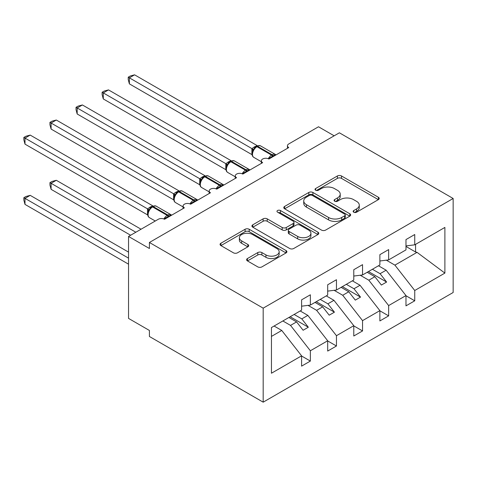 <?xml version="1.0" encoding="UTF-8"?>
<svg xmlns="http://www.w3.org/2000/svg" width="477" height="477" viewBox="0 0 477 477"><rect width="100%" height="100%" fill="white"/><g stroke="black" fill="none" stroke-linecap="round" stroke-linejoin="round"><path stroke-width="0.72" d="M353.737 212.199A2.027 1.169 0 0 0 356.605 212.199L378.38 199.63A2.898 1.675 0 0 0 379.227 198.45A2.898 1.675 0 0 0 378.38 197.263L341.496 175.971A2.898 1.675 0 0 0 337.394 175.971L315.625 188.54A2.027 1.169 0 0 0 315.029 189.369A2.027 1.169 0 0 0 315.625 190.198A2.027 1.169 0 0 0 318.493 190.198L321.313 188.57A9.272 5.354 0 0 1 334.425 188.57L337.501 190.347A9.272 5.354 0 0 1 340.214 194.127A9.272 5.354 0 0 1 337.501 197.913L334.681 199.541A2.027 1.169 0 0 0 334.085 200.37A2.027 1.169 0 0 0 334.681 201.199A2.027 1.169 0 0 0 337.549 201.199L340.369 199.571A9.272 5.354 0 0 1 353.481 199.571L356.557 201.348A9.272 5.354 0 0 1 359.27 205.134A9.272 5.354 0 0 1 356.557 208.92L353.737 210.542A2.027 1.169 0 0 0 353.141 211.371A2.027 1.169 0 0 0 353.737 212.199L353.737 210.542M247.444 258.546A2.898 1.675 0 0 0 246.597 259.726A2.898 1.675 0 0 0 247.444 260.913L257.789 266.887A2.898 1.675 0 0 0 261.891 266.887L286.069 252.923A2.898 1.675 0 0 0 286.915 251.743A2.898 1.675 0 0 0 286.069 250.556L249.185 229.264A2.898 1.675 0 0 0 245.089 229.264L220.911 243.222A2.898 1.675 0 0 0 220.058 244.409A2.898 1.675 0 0 0 220.911 245.589L233.408 252.804A2.898 1.675 0 0 0 237.504 252.804L247.855 246.836A2.898 1.675 0 0 0 248.702 245.649A2.898 1.675 0 0 0 247.855 244.468L241.654 240.891A7.751 4.478 0 0 1 239.382 237.725A7.751 4.478 0 0 1 244.17 233.587A7.751 4.478 0 0 1 252.619 234.559L276.898 248.577A7.751 4.478 0 0 1 279.17 251.743A7.751 4.478 0 0 1 274.382 255.875A7.751 4.478 0 0 1 265.933 254.909L261.891 252.571A2.898 1.675 0 0 0 257.789 252.571L247.444 258.546L247.444 260.913M453.15 198.486L263.185 308.16L263.185 402.171L453.15 292.496L453.15 198.486L339.38 132.803L149.414 242.477L149.414 248.505L128.54 236.449L158.286 219.277A4.43 2.558 0 0 1 164.547 219.277L184.378 207.829A4.43 2.558 0 0 1 183.085 206.016A4.43 2.558 0 0 1 185.815 203.655A4.43 2.558 0 0 1 190.645 204.21L210.476 192.762A4.43 2.558 0 0 1 209.176 190.955A4.43 2.558 0 0 1 211.913 188.594A4.43 2.558 0 0 1 216.737 189.142L236.568 177.694A4.43 2.558 0 0 1 235.274 175.888A4.43 2.558 0 0 1 238.005 173.527A4.43 2.558 0 0 1 242.829 174.081L262.66 162.633A4.43 2.558 0 0 1 261.366 160.821A4.43 2.558 0 0 1 264.097 158.459A4.43 2.558 0 0 1 268.927 159.014L288.758 147.566A4.43 2.558 180 0 1 287.458 145.759A4.43 2.558 180 0 1 288.758 143.947L318.505 126.775L334.162 135.814M263.185 308.16L149.414 242.477M321.516 230.093A2.898 1.675 0 0 0 325.612 230.093L349.796 216.135A2.898 1.675 0 0 0 350.643 214.948A2.898 1.675 0 0 0 349.796 213.768L312.912 192.475A2.898 1.675 0 0 0 308.81 192.475L284.632 206.434A2.898 1.675 0 0 0 283.785 207.614A2.898 1.675 0 0 0 284.632 208.801L321.516 230.093M278.377 212.641A2.027 1.169 0 0 1 280.434 212.927L280.434 210.512L317.932 232.162A2.898 1.675 0 0 1 318.779 233.348A2.898 1.675 0 0 1 317.932 234.529L293.754 248.487A2.898 1.675 0 0 1 289.652 248.487L252.768 227.195L252.768 224.828A2.898 1.675 0 0 0 251.922 226.015A2.898 1.675 0 0 0 252.768 227.195M252.768 224.828L263.119 218.854A2.898 1.675 0 0 1 267.215 218.854L282.175 227.493A2.898 1.675 0 0 0 286.272 227.493L293.134 223.528A2.898 1.675 0 0 0 293.987 222.342A2.898 1.675 0 0 0 293.134 221.161L277.566 212.17A2.027 1.169 0 0 1 276.97 211.341A2.027 1.169 0 0 1 278.222 210.262A2.027 1.169 0 0 1 280.434 210.512M271.449 336.41L281.764 330.46L301.595 355.83L271.449 373.235L271.449 327.556L301.595 310.151L301.595 299.848L310.36 294.786L310.36 305.089L301.595 306.18M310.36 305.089L327.687 295.084L327.687 284.781L336.458 279.719L336.458 290.022L327.687 291.113M336.458 290.022L353.785 280.017L353.785 269.714L362.55 264.652L362.55 274.955L353.785 276.052M362.55 274.955L379.877 264.956L379.877 254.652L388.648 249.59L388.648 259.893L379.877 260.985M301.595 356.009L310.36 361.071L310.36 350.768L327.687 340.763L307.856 315.392L300.188 310.962M282.861 320.967L290.529 325.397L310.36 350.768M327.687 340.942L336.458 346.004L336.458 335.701L353.785 325.696L333.954 300.325L326.28 295.901M308.047 305.375L316.627 310.33L336.458 335.701M353.785 325.88L362.55 330.943L362.55 320.633L379.877 310.634L360.046 285.264L352.372 280.834M334.138 290.314L342.719 295.269L362.55 320.633M379.877 310.813L388.648 315.875L388.648 305.572L405.975 295.567L405.975 305.87L414.74 300.808L414.74 290.505L444.886 273.1L417.041 252.357L415.574 251.999L415.574 244.343M360.23 275.247L368.816 280.202L388.648 305.572M388.648 259.893L405.975 249.888L405.975 239.585L414.74 234.523L414.74 244.826L405.975 245.917M405.975 295.746L414.74 300.808M386.328 260.18L394.908 265.134L414.74 290.505M128.54 236.449L128.54 318.409L149.414 330.46L149.414 336.488L263.185 402.171M281.764 330.46L274.09 326.029M310.36 361.071L301.595 366.133L301.595 355.83M336.458 346.004L327.687 351.066L327.687 340.763M362.55 330.943L353.785 336.005L353.785 325.696M388.648 315.875L379.877 320.938L379.877 310.634M414.74 244.826L444.886 227.422L444.886 273.1M290.529 325.397L296.587 321.903L303.11 330.251L308.327 327.234L301.804 318.886L307.856 315.392M288.913 317.473L296.587 321.903M294.13 314.456L301.804 318.886M316.627 310.33L322.679 306.836L329.202 315.184L334.425 312.173L327.896 303.825L333.954 300.325M315.005 302.406L322.679 306.836M320.228 299.395L327.896 303.825M342.719 295.269L348.77 291.769L355.299 300.116L360.517 297.105L353.994 288.758L360.046 285.264M341.103 287.339L348.77 291.769M346.32 284.328L353.994 288.758M368.816 280.202L374.868 276.708L381.391 285.055L386.608 282.038L380.086 273.691L386.137 270.197L378.47 265.767M367.195 272.278L374.868 276.708M372.412 269.261L380.086 273.691M386.137 270.197L405.975 295.567M394.908 265.134L417.041 252.357M405.975 246.454L415.574 251.999M368.447 271.556L386.608 282.038M342.355 286.617L360.517 297.105M316.257 301.685L334.425 312.173M290.165 316.752L308.327 327.234M354.548 212.486L356.557 211.329A9.272 5.354 0 0 0 359.27 207.543L359.27 205.134M340.214 194.127L340.214 196.542A9.272 5.354 0 0 1 337.501 200.328L335.492 201.485M378.339 199.654L341.496 178.38A2.898 1.675 0 0 0 337.394 178.38L316.436 190.484M349.754 216.159L312.912 194.884A2.898 1.675 0 0 0 308.81 194.884L284.674 208.819M344.668 215.777A2.027 1.169 0 0 0 345.265 214.948A2.027 1.169 0 0 0 344.668 214.125L312.298 195.433A2.027 1.169 0 0 0 309.43 195.433L306.455 197.144A9.272 5.354 0 0 0 303.742 200.93A9.272 5.354 0 0 0 306.455 204.716L328.587 217.494A9.272 5.354 0 0 0 341.699 217.494L344.668 215.777L344.668 218.192A2.027 1.169 0 0 0 345.265 217.363L345.265 214.948M303.742 200.93L303.742 203.345A9.272 5.354 0 0 0 306.455 207.125L306.455 204.716M344.668 218.192L341.699 219.903A9.272 5.354 0 0 1 328.587 219.903L306.455 207.125M252.81 227.219L263.119 221.262L263.119 218.854M293.987 222.342L293.987 224.756A2.898 1.675 0 0 1 293.134 225.937L286.272 229.902A2.898 1.675 0 0 1 282.175 229.902L267.215 221.262A2.898 1.675 0 0 0 263.119 221.262M280.434 212.927L317.891 234.553M297.696 236.449A7.751 4.478 0 0 0 306.145 237.421A7.751 4.478 0 0 0 310.926 233.289A7.751 4.478 0 0 0 308.661 230.123L300.105 225.186A2.898 1.675 0 0 0 296.008 225.186L289.14 229.145A2.898 1.675 0 0 0 288.293 230.331A2.898 1.675 0 0 0 289.14 231.512L297.696 236.449L297.696 238.864A7.751 4.478 0 0 0 306.145 239.83A7.751 4.478 0 0 0 310.926 235.698L310.926 233.289M288.293 230.331L288.293 232.74A2.898 1.675 0 0 0 289.14 233.921L289.14 231.512M297.696 238.864L289.14 233.921M279.17 251.743L279.17 254.152A7.751 4.478 0 0 1 274.382 258.29A7.751 4.478 0 0 1 265.933 257.318L261.891 254.98A2.898 1.675 0 0 0 257.789 254.98L247.48 260.931M239.382 237.725L239.382 240.134A7.751 4.478 0 0 0 241.654 243.3L241.654 240.891M247.813 246.853L241.654 243.3M286.027 252.947L249.185 231.673A2.898 1.675 0 0 0 245.089 231.673L220.946 245.613M129.374 144.132L199.762 184.772M268.962 158.996L268.736 158.424L275.473 154.536M129.374 83.869L128.23 79.587L128.23 77.179L129.374 77.84L134.592 74.829L257.204 145.616L253.973 147.125L251.981 148.633L129.374 77.84L129.374 83.869L251.886 154.602L251.886 148.574M256.036 146.827A1.479 0.853 60 0 1 256.238 146.618L254.372 148.18L252.685 150.905C251.629 154.16 252.005 156.319 253.8 157.368L261.366 161.739M253.716 149.754L251.981 148.633M128.23 77.179L130.31 75.974L134.592 74.829M103.282 159.199L173.67 199.833M77.185 174.26L147.572 214.9M49.942 182.637L51.093 183.299L51.093 189.327L49.942 185.046L49.942 182.637L52.029 181.433L56.31 180.288L51.093 183.299L135.844 232.233M51.093 189.327L130.626 235.244M56.31 180.288L141.061 229.222M23.85 197.705L24.995 198.366L24.995 204.394L23.85 200.113L23.85 197.705L25.937 196.5L30.218 195.355L24.995 198.366L128.54 258.146M24.995 204.394L128.54 264.175M30.218 195.355L128.54 252.118M242.871 174.057L242.644 173.491L249.376 169.603M103.282 98.936L102.132 94.655L102.132 92.246L103.282 92.908L108.5 89.897L231.106 160.683L228.501 161.828L225.889 163.694L103.282 92.908L103.282 98.936L225.794 169.669L225.794 163.641M229.944 161.894A1.479 0.853 60 0 1 230.141 161.685L228.274 163.247L226.587 165.966C225.538 169.228 225.907 171.38 227.708 172.435L235.274 176.806M227.624 164.815L225.889 163.694M102.132 92.246L104.219 91.041L108.5 89.897M216.773 189.125L216.552 188.558L223.284 184.671M77.185 113.997L76.04 109.722L76.04 107.313L77.185 107.975L82.402 104.958L205.015 175.745L202.409 176.895L199.791 178.762L77.185 107.975L77.185 113.997L199.702 184.73L199.702 178.708M203.846 176.955A1.479 0.853 60 0 1 204.049 176.746L202.182 178.309L200.495 181.033C199.446 184.295 199.815 186.447 201.61 187.503L209.176 191.867M201.527 179.883L199.791 178.762M76.04 107.313L78.121 106.109L82.402 104.958M190.681 204.192L190.454 203.619L197.186 199.732M51.093 129.064L49.942 124.783L49.942 122.374L51.093 123.036L56.31 120.025L178.923 190.812L175.691 192.32L173.7 193.829L51.093 123.036L51.093 129.064L173.604 199.797L173.604 193.769M177.754 192.022A1.479 0.853 60 0 1 177.951 191.814L176.085 193.376L174.403 196.101A3.25 2.355 18 0 0 173.592 193.811M175.435 194.95L173.7 193.829M49.942 122.374L52.029 121.17L56.31 120.025M164.583 219.253L164.362 218.687L171.094 214.799M24.995 144.132L23.85 139.85L23.85 137.442L24.995 138.103L30.218 135.092L152.825 205.879L150.219 207.024L147.602 208.89L24.995 138.103L24.995 144.132L147.512 214.865L147.512 208.837M151.656 207.09A1.479 0.853 60 0 1 151.859 206.881L149.993 208.443L148.305 211.162C147.256 214.423 147.626 216.582 149.426 217.631L155.281 221.012M149.337 210.011L147.602 208.89M23.85 137.442L25.937 136.237L30.218 135.092M356.557 211.329L356.557 208.92M334.681 201.199L334.681 199.541M337.501 200.328L337.501 197.913M315.625 190.198L315.625 188.54M337.394 178.38L337.394 175.971M341.496 178.38L341.496 175.971M378.38 199.63L378.38 197.263M284.632 208.801L284.632 206.434M308.81 194.884L308.81 192.475M312.912 194.884L312.912 192.475M349.796 216.135L349.796 213.768M328.587 219.903L328.587 217.494M341.699 219.903L341.699 217.494M267.215 221.262L267.215 218.854M282.175 229.902L282.175 227.493M286.272 229.902L286.272 227.493M293.134 225.937L293.134 223.528M317.932 234.529L317.932 232.162M257.789 254.98L257.789 252.571M261.891 254.98L261.891 252.571M265.933 257.318L265.933 254.909M247.855 246.836L247.855 244.468M220.911 245.589L220.911 243.222M245.089 231.673L245.089 229.264M249.185 231.673L249.185 229.264M286.069 252.923L286.069 250.556M273.339 156.468A3.25 1.872 60 0 1 273.154 155.985A1.479 0.853 -120 0 0 272.212 154.769A6.35 3.667 -60 0 1 275.384 154.453L276.01 154.924M256.864 146.254C258.641 145.443 259.947 145.366 260.776 146.016A6.35 3.667 120 0 0 257.598 146.332A1.479 0.853 -120 0 0 256.864 146.254L256.238 146.618A1.479 0.853 60 0 1 256.972 146.689A6.35 3.667 120 0 0 252.488 154.465A6.35 3.667 120 0 0 253.8 157.368M268.283 158.71A6.35 3.667 -60 0 1 271.586 155.126L272.212 154.769L257.598 146.332L256.972 146.689L271.586 155.126A1.479 0.853 60 0 1 272.528 156.349A3.25 1.872 60 0 0 272.713 156.826M255.547 147.077A3.25 1.872 60 0 1 254.599 146.767M255.112 147.435A3.25 1.872 60 0 1 253.973 147.125M252.673 150.923A3.25 2.355 18 0 0 251.874 148.615M247.247 171.529A3.25 1.872 60 0 1 247.056 171.052A1.479 0.853 -120 0 0 246.12 169.83A6.35 3.667 -60 0 1 249.292 169.52L249.918 169.991M230.767 161.321C232.549 160.51 233.849 160.433 234.678 161.083A6.35 3.667 120 0 0 231.506 161.393A1.479 0.853 -120 0 0 230.767 161.321L230.141 161.685A1.479 0.853 60 0 1 230.88 161.757A6.35 3.667 120 0 0 226.39 169.532A6.35 3.667 120 0 0 227.708 172.435M242.191 173.771A6.35 3.667 -60 0 1 245.494 170.194L246.12 169.83L231.506 161.393L230.88 161.757L245.494 170.194A1.479 0.853 60 0 1 246.43 171.416A3.25 1.872 60 0 0 246.621 171.893M229.455 162.144A3.25 1.872 60 0 1 228.501 161.828M229.02 162.502A3.25 1.872 60 0 1 227.875 162.192M226.581 165.99A3.25 2.355 18 0 0 225.782 163.683M221.155 186.596A3.25 1.872 60 0 1 220.964 186.119A1.479 0.853 -120 0 0 220.022 184.897A6.35 3.667 -60 0 1 223.2 184.581L223.82 185.058M204.675 176.389C206.452 175.578 207.757 175.494 208.586 176.144A6.35 3.667 120 0 0 205.414 176.46A1.479 0.853 -120 0 0 204.675 176.389L204.049 176.746A1.479 0.853 60 0 1 204.788 176.824A6.35 3.667 120 0 0 200.298 184.593A6.35 3.667 120 0 0 201.61 187.503M216.093 188.838A6.35 3.667 -60 0 1 219.396 185.261L220.022 184.897L205.414 176.46L204.788 176.824L219.396 185.261A1.479 0.853 60 0 1 220.338 186.477A3.25 1.872 60 0 0 220.529 186.96M203.363 177.205A3.25 1.872 60 0 1 202.409 176.895M202.922 177.563A3.25 1.872 60 0 1 201.783 177.259M200.489 181.051A3.25 2.355 18 0 0 199.684 178.75M195.057 201.664A3.25 1.872 60 0 1 194.866 201.181A1.479 0.853 -120 0 0 193.93 199.964A6.35 3.667 -60 0 1 197.102 199.648L197.728 200.119M178.577 191.45C180.36 190.639 181.659 190.561 182.494 191.211A6.35 3.667 120 0 0 179.316 191.527A1.479 0.853 -120 0 0 178.577 191.45L177.951 191.814A1.479 0.853 60 0 1 178.69 191.885A6.35 3.667 120 0 0 174.206 199.66A6.35 3.667 120 0 0 175.518 202.564L183.085 206.935M190.001 203.906A6.35 3.667 -60 0 1 193.304 200.322L193.93 199.964L179.316 191.527L178.69 191.885L193.304 200.322A1.479 0.853 60 0 1 194.24 201.544A3.25 1.872 60 0 0 194.431 202.021M177.265 192.273A3.25 1.872 60 0 1 176.317 191.963M176.83 192.63A3.25 1.872 60 0 1 175.691 192.32M168.965 216.725A3.25 1.872 60 0 1 168.775 216.248A1.479 0.853 -120 0 0 167.838 215.026A6.35 3.667 -60 0 1 171.01 214.716L171.631 215.187M152.485 206.517C154.262 205.706 155.568 205.629 156.396 206.279A6.35 3.667 120 0 0 153.224 206.589A1.479 0.853 -120 0 0 152.485 206.517L151.859 206.881A1.479 0.853 60 0 1 152.598 206.952A6.35 3.667 120 0 0 148.108 214.728A6.35 3.667 120 0 0 149.426 217.631M163.909 218.967A6.35 3.667 -60 0 1 167.212 215.389L167.838 215.026L153.224 206.589L152.598 206.952L167.212 215.389A1.479 0.853 60 0 1 168.148 216.612A3.25 1.872 60 0 0 168.339 217.089M151.173 207.34A3.25 1.872 60 0 1 150.219 207.024M150.732 207.698A3.25 1.872 60 0 1 149.593 207.388M148.299 211.186A3.25 2.355 18 0 0 147.5 208.878M261.366 163.378L261.366 160.821M287.458 148.311L287.458 145.759M235.274 178.446L235.274 175.888M209.176 193.507L209.176 190.955M183.085 208.574L183.085 206.016M260.776 146.016L275.384 154.453M234.678 161.083L249.292 169.52M208.586 176.144L223.2 184.581M182.494 191.211L197.102 199.648M174.403 196.101C173.348 199.356 173.723 201.515 175.518 202.564M156.396 206.279L171.01 214.716"/></g></svg>
